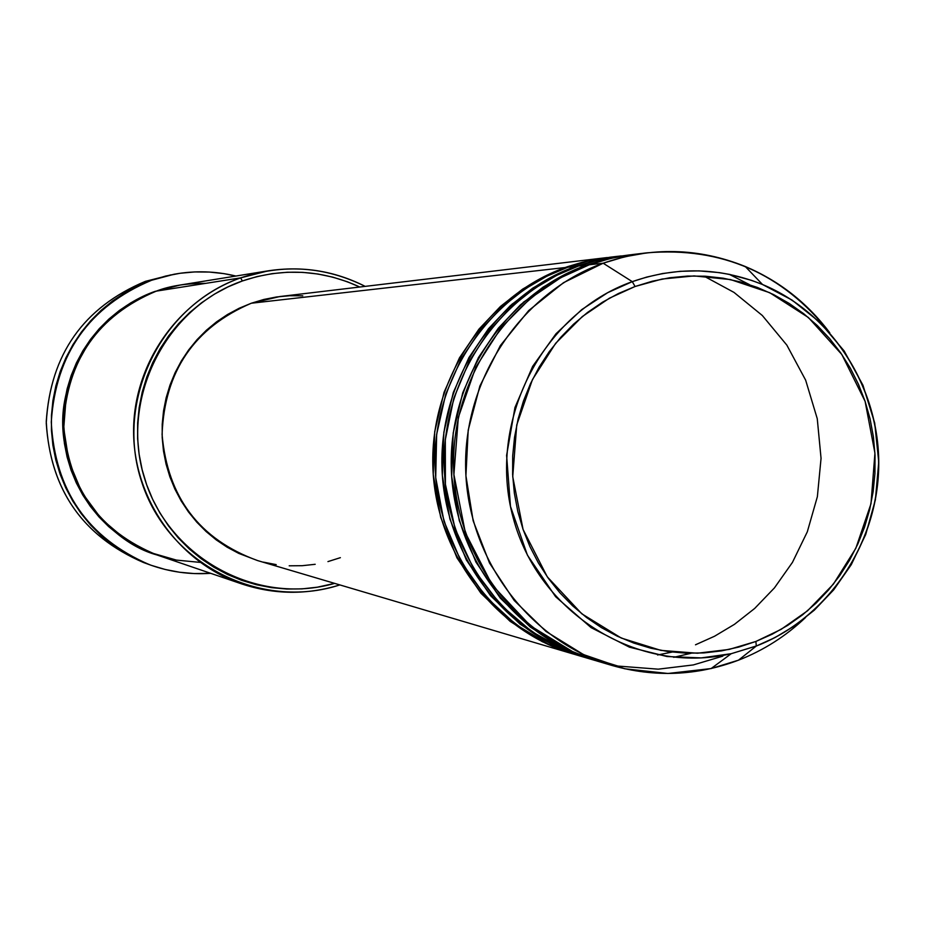 <?xml version="1.0" encoding="UTF-8"?>
<svg xmlns="http://www.w3.org/2000/svg" width="925" height="925" viewBox="0 0 925 925"><rect width="100%" height="100%" fill="white"/><g stroke="black" fill="none" stroke-linecap="round" stroke-linejoin="round"><path stroke-width="1.39" d="M722.795 656.149L693.311 664.936L658.23 669.168L617.9 666.069L574.078 652.518L530.372 625.774L492.192 585.051L465.356 532.742L453.897 474.525L458.326 417.441L475.704 367.364L501.385 327.381L530.881 297.885L560.827 277.662L589.237 264.793L610.569 258.433L632.399 254.56L615.772 257.277L600.498 261.104L589.237 264.793L603.146 263.209L632.284 281.651L635.07 286.496L662.115 279.038L694.074 275.916L730.484 279.558L769.681 292.682L808.369 317.495L841.819 354.483L865.106 401.346L874.934 453.1L870.992 503.743L855.833 548.294L833.402 584.114L807.525 610.812L781.082 629.393L755.875 641.464L729.178 649.419L697.415 653.223L660.924 650.391L621.288 638.053L581.779 613.784L547.288 576.842L523.064 529.435L512.727 476.676L516.74 424.957L532.453 379.562L555.659 343.314L582.311 316.558L609.39 298.197L635.07 286.496L632.284 281.651L607.713 292.67L581.802 309.563L555.983 333.775L532.627 366.404L514.959 407.509L506.611 455.412L510.473 506.357L527.412 555.139L555.578 596.671L591.098 627.624L629.486 647.188L667.006 656.53L701.277 657.906L731.212 653.697L756.303 646.032L755.875 641.464L738.936 647.038L721.558 650.876L703.89 652.923L686.107 653.166L668.382 651.605L650.876 648.228L633.775 643.072L617.241 636.18L601.423 627.624L586.496 617.472L572.598 605.817L559.879 592.775L548.456 578.472L538.442 563.048L529.944 546.652L523.064 529.435L517.838 511.571L514.358 493.245L512.635 474.629L512.693 455.921L514.531 437.282L518.127 418.921L523.457 401.022L530.464 383.736L539.067 367.26L549.184 351.754L560.723 337.347L573.546 324.201L587.537 312.442L602.557 302.174L618.455 293.502L635.07 286.496L652.241 281.235L669.804 277.743L687.576 276.066L705.382 276.217L723.072 278.182L740.451 281.928L757.367 287.432L773.658 294.624L789.175 303.423L803.767 313.76L817.295 325.519L829.644 338.596L840.698 352.853L850.341 368.162L858.504 384.384L865.106 401.346L870.09 418.898L873.408 436.866L875.027 455.1L874.934 473.427L873.142 491.661L869.662 509.652L864.517 527.215L857.753 544.189L849.451 560.411L839.669 575.743L828.499 590.034L816.047 603.146L802.426 614.952L787.776 625.335L772.202 634.203L755.875 641.464L756.303 646.032L731.212 653.697C638.909 675.481 538.616 614.107 513.236 517.965C486.735 422.158 541.83 313.667 632.284 281.651L603.146 263.209L563.522 282.68L528.718 310.546L500.379 345.534L479.878 386.037L468.2 430.148L465.922 475.774L473.149 520.775L489.51 563.001L514.207 600.475L546.039 631.474L583.49 654.576L624.78 668.775L667.989 673.481L711.117 668.555L738.474 660.184L756.303 646.032L738.474 660.184C696.895 675.863 654.692 677.609 611.899 665.433C529.331 641.233 467.576 559.001 465.657 468.802C463.46 378.626 521.515 292.45 603.146 263.209L589.237 264.793C508.715 293.63 451.458 378.568 453.62 467.449C455.516 556.341 516.439 637.406 597.897 661.294L611.899 665.433M565.383 268.111L565.175 267.533L567.915 266.562L582.484 262.191L607.32 257.543L585.999 261.324L565.175 267.533L251.323 303.227C194.227 327.658 164.477 371.422 162.083 434.519C167.575 497.349 199.384 539.356 257.485 560.538L573.673 654.125C494.135 630.804 434.681 551.751 432.819 465.102C430.692 378.452 486.562 295.653 565.175 267.533L565.383 268.111M695.496 644.794L714.551 636.238L734.462 624.329L754.696 608.43L774.422 587.918L792.447 562.388L807.317 531.794L817.365 496.702L821.053 458.349L817.261 418.713L805.652 380.163L786.84 345.118L762.316 315.494L734.011 292.416L703.994 276.136M581.652 656.403L548.664 644.32L515.977 624.629L485.937 596.903L461.147 561.787L443.942 521.099L435.71 477.612L436.646 434.426L445.688 394.316L461.02 359.201L480.526 330.005L502.287 306.811L524.741 289.143L546.802 276.228L567.788 267.233L588.67 261.012L610.049 257.219L587.629 261.266L567.788 267.233C488.967 295.433 432.946 378.464 435.074 465.356C436.935 552.248 496.563 631.521 576.31 654.9L584.288 657.27C503.917 633.694 443.803 553.763 441.93 466.131C439.791 378.51 496.262 294.774 575.72 266.331L599.493 259.428L619.704 256.075L599.816 259.358L575.72 266.331L567.788 267.233L575.72 266.331L575.928 266.932L575.72 266.331L554.757 275.315L532.719 288.161L510.288 305.701L488.504 328.71L468.882 357.651L453.308 392.489L443.85 432.345L442.347 475.381L449.874 518.937L466.35 559.96L490.504 595.665L520.116 624.167L552.607 644.737L584.288 657.27M621.114 255.901L598.44 259.994L578.391 266.03C498.725 294.543 442.104 378.522 444.243 466.385C446.127 554.272 506.391 634.434 586.982 658.068L595.145 660.485C513.907 636.654 453.146 555.821 451.261 467.183C449.099 378.556 506.195 293.861 586.496 265.105L607.343 258.861L630.977 254.733L610.858 258.063L586.496 265.105L578.391 266.03L586.496 265.105L586.716 265.718L586.496 265.105L565.314 274.182L543.033 287.178L520.359 304.926L498.332 328.19L478.502 357.466L462.766 392.709L453.204 433.016L451.678 476.548L459.286 520.613L475.947 562.099L500.367 598.209L530.291 627.034L563.14 647.824L595.145 660.485M729.316 274.355L749.47 284.623M205.801 283.351C186.341 283.304 169.83 285.906 156.279 291.132L240.662 277.87L242.338 280.98C282.437 267.51 321.576 269.522 359.779 287.016L347.465 281.801L332.908 277.176L317.946 274.02L302.729 272.366L287.421 272.239L272.158 273.65L257.081 276.563L242.338 280.98L228.093 286.854L214.461 294.138L201.592 302.741L189.602 312.604L178.629 323.623L168.755 335.694L160.106 348.702L152.764 362.507L146.786 376.995L142.242 392.003L139.189 407.393L137.64 423.014L137.617 438.716L139.132 454.325L142.149 469.703L146.647 484.7L152.579 499.153L159.886 512.936L168.489 525.909L178.305 537.945L189.243 548.918L201.188 558.735L214.01 567.303L227.596 574.541L241.807 580.38L256.514 584.762L271.557 587.653L286.796 589.028L302.082 588.878L317.275 587.202L334.63 583.374C256.884 605.968 168.627 558.006 144.589 478.491C119.522 399.299 165.17 307.678 242.338 280.98L240.662 277.87C160.973 305.377 114.457 400.687 141.698 481.96C167.83 563.626 260.422 610.928 339.845 584.912C307.065 595.053 274.32 594.706 241.633 583.895C178.964 562.62 133.767 499.384 133.593 431.64C133.258 363.895 178.016 299.966 240.662 277.87L156.279 291.132C98.108 315.679 67.224 359.86 63.628 423.685C67.756 487.44 98.952 531.227 157.227 555.058L241.633 583.895M146.52 563.568C84.129 538.153 50.713 491.348 46.25 423.141C50.077 354.853 83.123 307.597 145.387 281.362C83.747 307.239 50.702 353.94 46.25 421.488C49.834 489.036 82.233 536.038 143.444 562.493L149.584 564.724C87.667 537.968 54.899 490.412 51.268 422.054C55.766 353.697 89.205 306.441 151.561 280.263L174.235 274.216C194.955 270.505 215.502 271.118 235.887 276.043L223.919 273.627L209.351 272.054L194.701 271.938L180.086 273.268L165.656 276.055L151.561 280.263L137.917 285.848L124.887 292.774L112.573 300.972L101.114 310.349L90.615 320.836L81.18 332.329L72.913 344.701L65.883 357.848L60.183 371.63L55.847 385.922L52.922 400.571L51.453 415.441L51.442 430.379L52.887 445.237L55.778 459.875L60.09 474.155L65.767 487.914L72.763 501.038L80.995 513.387L90.396 524.845L100.86 535.309L112.283 544.663L124.563 552.838L137.571 559.729L151.168 565.302L165.24 569.488L179.647 572.251L194.227 573.569L210.669 573.327C189.752 574.749 169.391 571.881 149.584 564.724M155.492 291.41L179.693 285.108L168.442 287.374L155.492 291.41M629.555 254.895L608.708 257.798L590.37 262.133L578.391 266.03L556.838 275.292L534.176 288.658L511.132 307.019L488.886 331.162L469.091 361.583L453.828 398.143L445.307 439.757L445.411 484.295L455.1 528.765L474.039 569.858L500.529 604.777L532.037 631.775L565.811 650.425L599.481 661.306M603.146 263.209L624.768 256.757L646.899 252.837C721.72 246.674 782.666 273.314 829.748 332.746C807.328 302.926 779.151 280.842 745.226 266.481C698.548 247.727 651.188 246.628 603.146 263.209M805.594 617.472C785.892 636.169 763.53 650.414 738.474 660.184C763.53 650.414 785.892 636.169 805.594 617.472M632.284 281.651C676.302 266.388 719.719 267.337 762.524 284.507C832.743 313.667 880.138 388.604 878.727 466.755C877.362 544.894 827.389 618.559 756.303 646.032L774.965 637.603L794.494 625.867L814.324 610.165L833.645 589.907L851.266 564.678L865.731 534.453L875.397 499.801L878.75 462.003L874.703 423.014L862.956 385.228L844.19 351.014L819.874 322.27L791.985 300.035L762.524 284.507L751.505 280.356L729.825 274.459L719.292 272.621L699.069 270.875L680.153 271.314L662.705 273.511L646.748 277.072L632.284 281.651M174.062 274.251L145.387 281.362L171.009 274.852M156.811 554.919L142.519 549.173L130.529 542.802L119.198 535.263L108.664 526.614L99.01 516.959L90.349 506.38L82.753 494.979L76.301 482.873L71.063 470.178L67.097 457.008L64.426 443.503L63.097 429.79L63.108 416.007L64.472 402.294L67.155 388.789L71.156 375.608L76.417 362.889L82.892 350.76L90.523 339.336L99.218 328.733L108.896 319.056L119.475 310.395L130.83 302.822L142.855 296.428L155.435 291.259C124.482 301.735 77.688 334.11 64.831 399.958C51.511 467.137 102.224 540.107 156.799 554.919M268.192 270.828C302.244 265.683 334.561 270.863 365.167 286.368C324.999 266.423 283.489 263.59 240.662 277.87L268.192 270.828L180.132 285.039L156.279 291.132L139.895 298.151L122.667 308.545L105.3 323.103L88.973 342.458L75.307 366.901L66.265 395.981L63.721 428.275L68.936 461.413L81.943 492.539L101.473 519.041L125.314 539.263L151.006 552.768L176.432 560.099L200.135 562.388M340.377 557.671L327.947 561.602M315.194 564.296L302.232 565.695L289.19 565.811M276.205 564.62L263.382 562.134M257.636 560.585L238.754 553.393L227.18 547.218L216.265 539.911L206.102 531.528L196.794 522.163L188.446 511.907L181.115 500.853L174.906 489.117L169.865 476.803L166.037 464.026L163.471 450.938L162.199 437.641L162.21 424.274L163.528 410.966L166.13 397.866L169.992 385.078L175.079 372.74L181.323 360.981L188.688 349.893L197.083 339.614L206.425 330.213L216.623 321.808L227.585 314.465L239.182 308.245L251.323 303.227L263.879 299.446L276.725 296.937L289.733 295.734L302.787 295.815M607.32 257.543L279.882 296.532L251.323 303.227L565.175 267.533L544.432 276.413L522.637 289.12L500.437 306.464L478.884 329.219L459.471 357.836L444.069 392.269L434.715 431.674L433.224 474.236L440.67 517.306L456.973 557.868L480.873 593.179L510.161 621.38L542.304 641.719L574.992 654.507M673.712 657.328L691.033 653.281M657.548 654.981L672.105 652.079M711.117 668.555L731.212 653.697L756.384 645.951C827.447 618.305 877.212 544.732 878.577 466.743C879.976 388.766 832.778 313.853 762.524 284.507L745.226 266.481M632.399 254.56L646.899 252.837M610.049 257.219L618.316 256.237M523.215 302.382L548.201 285.247M511.883 304.279L536.893 286.843"/></g></svg>
